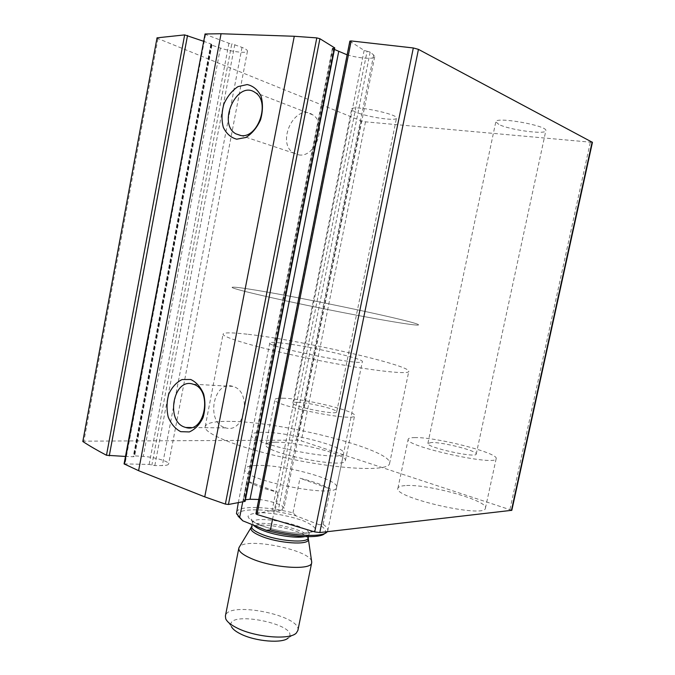<?xml version="1.0" encoding="UTF-8"?>
<svg xmlns="http://www.w3.org/2000/svg" width="675" height="675" viewBox="0 0 675 675"><rect width="100%" height="100%" fill="white"/><g stroke="black" fill="none" stroke-linecap="round" stroke-linejoin="round"><path stroke-width="0.51" stroke-dasharray="3.38 2.53" d="M82.561 441.163L297.067 440.151L301.286 440.902L511.827 510.3M156.676 38.045L361.192 120.884L365.479 121.838L592.439 142.349M255.909 513.835L272.152 510.384L278.142 511.102L282.386 509.684L283.956 508.461C285.044 505.676 270.785 500.639 258.761 499.458M349.852 41.124L364.137 50.431L367.107 51.241L275.096 510.756M347.127 54.835C359.1 58.438 374.684 59.518 374.718 56.666L373.68 54.987L370.162 52.11L367.107 51.241M245.438 499.728L243.143 500.108L245.118 501.331M334.446 49.469L332.75 48.592L243.599 499.913M334.749 47.933L332.387 48.246L332.75 48.592M124.073 463.877L149.124 464.442L154.82 465.598L162.338 465.556C166.185 465.505 168.278 464.991 168.598 464.02C169.636 461.557 154.558 457.076 143.252 456.427L134.654 455.861L133.549 456.013L134.139 456.562L133.22 456.73L125.466 456.443M204.643 34.121L228.926 43.276L231.787 43.833L151.883 465.016M203.318 41.175L210.87 43.909L211.688 44.407L210.921 44.66L211.925 45.217L220.396 48.026C231.474 51.806 247.556 53.688 247.463 51.14C247.506 50.161 245.692 48.912 242.013 47.385L231.787 43.833M498.833 124.436L495.821 121.787C495.172 116.286 548.167 125.677 545.847 130.688C546.041 134.932 509.431 129.971 498.833 124.436M355.97 112.168C353.033 110.953 351.599 109.949 351.658 109.164C351.034 104.515 398.469 114.024 396.487 118.142C396.782 121.475 367.276 117.079 355.97 112.168M256.475 465.472C249.472 465.716 245.632 466.855 244.957 468.889C239.178 479.402 336.968 499.112 336.614 487.375C339.82 479.537 282.412 464.122 256.475 465.472M405.135 485.612C400.756 485.907 398.36 486.768 397.929 488.202C392.327 497.374 485.553 518.763 485.426 508.132C488.59 500.597 426.668 483.536 405.135 485.612M275.518 442.209C269.688 442.26 266.515 443.028 266.017 444.521C261.402 452.351 345.895 469.505 345.389 460.637C348.03 454.79 297.608 441.669 275.518 442.209M284.276 398.25C278.48 397.997 275.366 398.427 274.944 399.541C270.743 405.245 355.556 422.44 354.603 415.682C356.94 411.37 306.197 398.925 284.276 398.25M297.852 402.325C294.773 402.207 293.119 402.443 292.908 403.043C290.756 406.223 337.061 415.606 336.698 411.919C338.124 409.59 309.808 402.637 297.852 402.325M415.226 437.594C410.898 437.594 408.552 438.134 408.206 439.206C403.102 445.897 496.851 466.746 496.167 458.654C498.901 453.077 436.514 437.071 415.226 437.594M431.553 442.496L427.874 443.382C425.326 447.137 476.483 458.485 476.229 454.072C477.959 451.069 443.112 442.117 431.553 442.496M224.885 427.629L225.83 427.899C245.084 433.907 252.416 391.103 232.875 386.412C213.536 379.696 205.403 422.069 224.885 427.629M298.755 154.87C315.664 158.153 327.839 123.601 312.685 114.818C295.135 102.178 275.434 143.227 293.946 153.217L298.755 154.87M263.048 432.295C256.07 432.27 252.281 433.105 251.682 434.801C246.248 443.458 344.326 463.236 343.592 453.33C346.52 446.833 288.832 431.992 263.048 432.295M230.082 421.394C214.954 421.149 206.668 422.828 205.234 426.431C202.407 433.612 242.333 449.297 293.709 459.616C345.06 470.011 388.657 471.167 389.559 463.598C393.846 450.073 282.538 421.563 230.082 421.394M255.715 290.132C240.857 287.677 232.993 286.74 232.132 287.314C230.445 288.47 272.008 298.333 324 308.804C375.992 319.3 418.854 326.464 418.483 324.894C420.432 322.507 307.091 298.485 255.715 290.132C240.857 287.677 232.993 286.74 232.132 287.314C230.445 288.47 272.008 298.333 324 308.804C375.992 319.3 418.854 326.464 418.483 324.894C420.432 322.507 307.091 298.485 255.715 290.132M324.709 533.495L324.894 533.301C326.751 530.947 324.852 528.095 319.174 524.728L296.106 515.886C268.481 508.081 234.942 507.625 237.946 515.767L238.098 516.198M296.106 515.886L293.001 512.84C275.645 508.688 260.685 506.967 248.122 507.693C241.068 508.267 237.161 509.794 236.41 512.266M327.265 531.697L327.755 530.677C328.126 528.82 326.59 526.702 323.123 524.348L319.174 524.728M280.741 342.951C273.856 342.208 270.202 342.217 269.789 342.976C265.309 346.621 364.146 366.55 362.365 361.64C364.551 358.779 306.138 345.507 280.741 342.951M242.722 501.888L246.89 480.803C252.863 484.785 263.216 488.632 277.948 492.337L246.89 480.803M272.531 519.396L277.948 492.337M323.123 524.348L330.337 489.012C323.637 485.148 313.521 481.553 299.978 478.237L330.337 489.012M293.001 512.84L299.978 478.237M247.109 334.192C232.158 332.48 224.159 332.429 223.104 334.024C221.029 337.222 262.035 349.051 313.824 359.471C365.597 369.934 408.704 375.064 408.772 371.461C411.505 365.31 298.856 339.778 247.109 334.192M296.317 633.057L288.25 637.909C302.341 624.805 224.117 609.027 231.331 626.425L225.737 618.823M297.894 630.399C301.852 615.406 227.593 600.607 225.399 615.971M311.597 561.254C309.302 549.619 245.396 536.996 239.372 547.003M157.908 38.863L83.962 440.843M361.192 120.884L297.067 440.151M365.479 121.838L301.286 440.902M590.262 142.518L509.971 509.279M350.089 41.411L256.23 513.65M364.137 50.431L272.152 510.384M370.162 52.11L278.142 511.102M373.68 54.987L282.386 509.684M333.56 48.094L244.131 500.715M205.504 34.661L125.044 463.691M228.926 43.276L149.124 464.442M234.816 44.457L154.82 465.598M242.013 47.385L162.338 465.556M220.396 48.026L143.252 456.427M211.925 45.217L134.654 455.861M211.309 44.533L133.844 456.292M210.87 43.909L133.22 456.73M259.47 525.023C273.628 530.061 288.039 532.862 302.678 533.444C310.247 533.064 314.55 531.714 315.596 529.403C314.44 526.694 310.272 523.8 303.083 520.712C289.617 516.054 275.906 513.371 261.959 512.688C254.374 512.89 249.716 514.072 248.003 516.215C248.484 518.839 252.307 521.775 259.47 525.023M308.129 538.903C306.99 530.373 255.31 520.113 251.277 527.622M308.205 537.924C311.293 529.369 252.686 517.548 251.657 526.525L251.632 526.618M304.636 536.625C307.243 536.077 308.694 535.233 308.99 534.085C312.052 525.648 253.42 513.827 252.416 522.678L253.353 525.066M374.718 56.666L283.956 508.461M332.387 48.246L243.143 500.108M247.463 51.14L168.598 464.02M210.921 44.66L133.549 456.013M211.688 44.407L134.139 456.562M345.389 460.637L354.603 415.682M266.017 444.521L274.944 399.541M336.698 411.919L396.487 118.142M292.908 403.043L351.658 109.164M485.426 508.132L496.167 458.654M397.929 488.202L408.206 439.206M476.229 454.072L545.847 130.688M427.874 443.382L495.821 121.787M232.875 386.412L193.042 384.185M225.83 427.899L191.354 427.545M312.685 114.818L255.184 92.551M293.946 153.217L241.009 135.548M336.614 487.375L343.592 453.33M244.957 468.889L251.682 434.801M389.559 463.598L408.772 371.461M205.234 426.431L223.104 334.024M237.946 515.767L236.461 513.667M324.894 533.301L327.071 531.934M327.755 530.677L362.365 361.64M238.3 502.689L269.789 342.976M308.45 536.709L308.99 534.085C310.416 531.47 311.251 530.617 311.504 531.529C310.475 531.79 313.31 532.516 302.223 533.225C294.064 533.647 272.455 530.212 260.061 525.04C249.48 520.332 250.83 518.889 250.957 519.32C251.632 518.856 252.121 519.969 252.416 522.678L252.053 524.542"/><path stroke-width="1.01" d="M82.814 441.509L157.039 37.842L82.814 441.509C89.429 445.846 97.318 450.436 106.481 455.262L125.466 456.443M351.186 40.947L413.319 47.967L418.449 49.368L592.439 142.349L511.827 510.3L319.807 532.558L314.727 531.917L257.015 514.519L255.909 513.835L349.852 41.124L351.186 40.947L257.015 514.519M334.446 49.469L347.127 54.835M338.681 51.654L250.037 499.255L258.761 499.458M250.037 499.255L245.438 499.728M204.744 496.868L294.275 36.273L316.794 37.893L319.916 38.728L334.749 47.933L245.118 501.331L228.437 504.487L225.357 504.082L204.744 496.868L138.603 470.686L124.073 463.877L205.082 33.978L124.411 464.189M236.714 139.193L245.903 137.472C252.037 133.608 256.905 127.769 260.508 119.931C262.887 111.544 263.073 103.612 261.065 96.137C257.799 89.75 253.167 85.885 247.177 84.552L237.997 86.619C232.006 90.644 227.298 96.483 223.881 104.144C221.619 112.286 221.425 120.007 223.298 127.305C226.37 133.65 230.842 137.607 236.714 139.193M180.706 431.671L189.321 431.933C195.067 429.41 199.648 424.634 203.048 417.614C205.301 409.767 205.504 401.903 203.656 394.031C200.618 386.961 196.298 382.109 190.704 379.485L182.098 379.561C176.479 382.269 172.049 387.079 168.818 393.981C166.674 401.6 166.463 409.252 168.193 416.931C171.045 423.917 175.222 428.827 180.706 431.671M294.275 36.273L221.062 33.75L138.603 470.686M221.062 33.75L205.082 33.978M203.318 41.175L184.655 34.898L157.039 37.842M184.832 427.199L185.785 427.486C205.268 433.763 212.828 389.045 193.042 384.185C173.483 377.224 165.139 421.411 184.832 427.199M240.756 135.523C258.061 138.788 270.7 101.68 255.184 92.551C237.246 79.372 216.945 123.457 235.845 133.827L240.756 135.523M324.709 533.495C320.414 538.734 290.815 537.308 266.38 530.314L242.789 520.813L238.098 516.198M238.3 502.689L236.461 513.667L242.789 520.813M266.38 530.314L270.43 529.917C295.582 536.406 323.325 537.19 327.071 531.934L327.265 531.697M239.625 517.556L242.722 501.888M270.43 529.917L272.531 519.396M231.331 626.425C232.47 628.931 235.55 631.437 240.578 633.935C255.327 641.52 282.918 643.714 288.25 637.909M238.807 548.26L225.399 615.971L225.737 618.823C227.104 621.877 230.901 624.94 237.136 628.028C255.471 637.394 289.938 640.17 296.317 633.057L297.894 630.399M239.372 547.003L238.832 548.108C238.351 551.171 242.401 554.605 250.999 558.411C272.236 567.996 311.538 570.594 311.681 562.798L311.597 561.254M592.135 142.037L511.422 510.477M418.449 49.368L319.807 532.558M413.319 47.967L314.727 531.917M334.505 47.663L244.797 501.508M319.916 38.728L228.437 504.487M316.794 37.893L225.357 504.082M187.532 35.454L109.266 455.853M184.655 34.898L106.481 455.262M251.277 527.622L251.075 527.968C250.265 530.255 253.471 532.929 260.693 535.992C277.898 543.375 309.319 545.535 308.205 539.485L308.129 538.903M252.053 524.542L251.657 526.525C251.328 528.736 254.543 531.25 261.293 534.085C277.838 541.156 308.121 543.502 308.205 537.924L311.749 562.233M253.353 525.066C254.863 526.702 257.774 528.407 262.077 530.162C274.396 535.292 296.173 538.574 304.636 536.625M191.354 427.545L185.785 427.486M241.009 135.548L235.845 133.827M297.852 630.577L311.681 562.798M251.632 526.618L239.017 547.568M308.205 537.924L308.45 536.709"/></g></svg>
